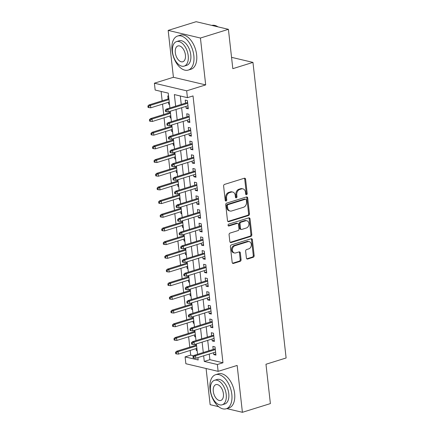 <?xml version="1.0" encoding="UTF-8"?>
<svg xmlns="http://www.w3.org/2000/svg" width="434" height="434" viewBox="0 0 434 434"><rect width="100%" height="100%" fill="white"/><g stroke="black" fill="none" stroke-linecap="round" stroke-linejoin="round"><path stroke-width="0.65" d="M246.523 194.692A0.982 0.765 103.3 0 0 247.19 193.515L245.59 179.242A1.4 1.09 103.3 0 0 244.814 178.222A1.4 1.09 103.3 0 0 244.337 178.238L224.568 184.396A1.4 1.09 103.3 0 0 223.618 186.077L225.219 200.351A0.982 0.765 103.3 0 0 226.76 199.873L226.548 198.029A4.481 3.488 103.3 0 1 229.586 192.636L231.23 192.121A4.481 3.488 103.3 0 1 232.743 192.056A4.481 3.488 103.3 0 1 235.228 195.327L235.434 197.172A0.982 0.765 103.3 0 0 236.975 196.694L236.763 194.844A4.481 3.488 103.3 0 1 239.801 189.452L241.445 188.942A4.481 3.488 103.3 0 1 242.959 188.877A4.481 3.488 103.3 0 1 245.443 192.148L245.649 193.993A0.982 0.765 103.3 0 0 246.523 194.692M245.801 194.421A0.982 0.765 103.3 0 0 246.317 193.309L244.716 179.036A1.4 1.09 103.3 0 0 244.347 178.238M225.371 200.779A0.982 0.765 103.3 0 0 225.886 199.667L225.68 197.823L226.548 198.029M235.586 197.6A0.982 0.765 103.3 0 0 236.101 196.488L235.895 194.638L236.763 194.844M246.409 258.013A1.4 1.09 103.3 0 0 247.185 259.038A1.4 1.09 103.3 0 0 247.657 259.017L253.206 257.291A1.4 1.09 103.3 0 0 254.15 255.604L252.376 239.752A1.4 1.09 103.3 0 0 251.601 238.733A1.4 1.09 103.3 0 0 251.129 238.754L231.355 244.906A1.4 1.09 103.3 0 0 230.405 246.593L232.185 262.44A1.4 1.09 103.3 0 0 232.96 263.465A1.4 1.09 103.3 0 0 233.432 263.443L240.132 261.36A1.4 1.09 103.3 0 0 241.082 259.673L240.322 252.892A1.4 1.09 103.3 0 0 239.546 251.866A1.4 1.09 103.3 0 0 239.074 251.888L235.749 252.924A3.749 2.919 103.3 0 1 234.485 252.973A3.749 2.919 103.3 0 1 232.391 249.452A3.749 2.919 103.3 0 1 234.94 245.736L247.96 241.684A3.749 2.919 103.3 0 1 249.224 241.629A3.749 2.919 103.3 0 1 251.319 245.15A3.749 2.919 103.3 0 1 248.763 248.872L246.593 249.545A1.4 1.09 103.3 0 0 245.649 251.232L246.409 258.013M209.248 354.063L209.877 359.678L222.957 362.77L217.363 364.511L218.128 371.352L185.861 363.73L185.096 356.884L198.175 359.976L197.909 357.589M228.409 29.322L200.432 38.035L168.164 30.407L196.141 21.7L228.409 29.322L232.819 68.67L252.962 62.398L286.114 357.979L265.971 364.251L270.387 403.593L242.411 412.3L237.154 365.433L218.128 371.352M168.164 30.407L173.421 77.279L205.689 84.901L200.432 38.035M205.689 84.901L186.663 90.82L187.428 97.666L174.349 94.574L175.651 106.189M222.957 362.77L193.027 95.925L187.428 97.666M248.519 215.514A1.4 1.09 103.3 0 0 249.469 213.832L247.689 197.98A1.4 1.09 103.3 0 0 246.913 196.96A1.4 1.09 103.3 0 0 246.441 196.976L226.667 203.134A1.4 1.09 103.3 0 0 225.723 204.815L227.497 220.667A1.4 1.09 103.3 0 0 228.273 221.687A1.4 1.09 103.3 0 0 228.751 221.671L248.519 215.514L247.646 215.307A1.4 1.09 103.3 0 0 248.595 213.626L246.816 197.774A1.4 1.09 103.3 0 0 246.447 196.976M250.033 218.866L251.812 234.718A1.4 1.09 103.3 0 1 250.863 236.4L231.089 242.557A1.4 1.09 103.3 0 1 230.617 242.573A1.4 1.09 103.3 0 1 229.841 241.554L229.081 234.772A1.4 1.09 103.3 0 1 230.031 233.085L238.049 230.59A1.4 1.09 103.3 0 0 238.993 228.908L238.488 224.405A1.4 1.09 103.3 0 0 237.713 223.385A1.4 1.09 103.3 0 0 237.241 223.407L228.892 226A0.982 0.765 103.3 0 1 228.68 224.123L248.785 217.868A1.4 1.09 103.3 0 1 249.257 217.846A1.4 1.09 103.3 0 1 250.033 218.866L249.159 218.66L250.939 234.512L251.812 234.718M206.085 368.504L210.143 404.678L218.693 406.696M226.77 408.606L242.411 412.3M196.108 348.6L196.32 350.482L197.085 350.243M195.609 344.14L195.739 345.307M194.573 334.912L194.785 336.795L195.55 336.556M194.074 330.458L194.204 331.619M193.043 321.231L193.249 323.113L194.014 322.874M192.539 316.771L192.669 317.938M191.508 307.543L191.714 309.426L192.479 309.187M191.003 303.089L191.134 304.25M189.973 293.861L190.184 295.744L190.944 295.505M189.474 289.402L189.604 290.568M188.437 280.174L188.649 282.057L189.408 281.818M187.938 275.72L188.068 276.881M186.902 266.492L187.114 268.375L187.873 268.136M186.403 262.033L186.533 263.199M185.367 252.805L185.578 254.687L186.338 254.454M184.868 248.351L184.998 249.512M183.832 239.123L184.043 241.006L184.803 240.767M183.332 234.669L183.463 235.83M182.296 225.441L182.508 227.318L183.267 227.085M181.797 220.982L181.927 222.143M180.761 211.754L180.973 213.637L181.732 213.398M180.262 207.3L180.392 208.461M179.226 198.072L179.437 199.949L180.202 199.716M178.727 193.613L178.857 194.774M177.69 184.385L177.902 186.267L178.667 186.029M177.191 179.931L177.322 181.092M176.155 170.703L176.367 172.586L177.132 172.347M175.656 166.244L175.786 167.41M174.62 157.016L174.831 158.898L175.596 158.66M174.121 152.562L174.251 153.723M173.085 143.334L173.296 145.216L174.061 144.978M172.586 138.875L172.716 140.041M171.549 129.647L171.761 131.529L172.526 131.29M171.05 125.193L171.18 126.354M170.014 115.965L170.226 117.847L170.991 117.609M169.515 111.505L169.645 112.672M185.926 106.401L186.137 108.283L188.313 108.798L187.396 100.585L185.215 100.07L185.557 103.108M187.461 120.088L187.667 121.965L189.848 122.48L188.931 114.272L186.75 113.757L187.087 116.789M188.991 133.77L189.202 135.652L191.383 136.167L190.466 127.954L188.285 127.439L188.622 130.477M190.526 147.452L190.738 149.334L192.918 149.849L191.996 141.641L189.821 141.126L190.157 144.159M192.061 161.139L192.273 163.021L194.454 163.537L193.531 155.323L191.356 154.808L191.692 157.846M193.597 174.821L193.808 176.703L195.989 177.218L195.067 169.01L192.886 168.495L193.228 171.528M195.132 188.508L195.343 190.39L197.524 190.906L196.602 182.692L194.421 182.177L194.763 185.215M196.667 202.19L196.879 204.072L199.06 204.588L198.137 196.38L195.956 195.864L196.298 198.897M198.202 215.877L198.414 217.759L200.595 218.275L199.673 210.061L197.492 209.546L197.833 212.584M199.738 229.559L199.949 231.441L202.13 231.957L201.208 223.749L199.027 223.233L199.369 226.266M201.273 243.246L201.484 245.129L203.665 245.644L202.743 237.431L200.562 236.915L200.904 239.953M202.808 256.928L203.02 258.81L205.201 259.326L204.278 251.118L202.098 250.602L202.439 253.635M204.343 270.615L204.555 272.492L206.736 273.008L205.814 264.8L203.633 264.284L203.975 267.317M205.879 284.297L206.09 286.18L208.271 286.695L207.349 278.482L205.168 277.966L205.51 281.004M207.414 297.984L207.626 299.861L209.806 300.377L208.884 292.169L206.703 291.653L207.045 294.686M208.949 311.666L209.161 313.549L211.342 314.064L210.419 305.851L208.239 305.335L208.58 308.373M210.485 325.348L210.696 327.231L212.872 327.746L211.955 319.538L209.774 319.023L210.116 322.055M212.02 339.035L212.226 340.918L214.407 341.433L213.49 333.22L211.309 332.704L211.646 335.742M180.3 95.979L181.249 104.448M181.618 107.74L182.785 118.129M183.153 121.428L184.32 131.817M184.689 135.11L185.85 145.498M186.224 148.797L187.385 159.186M187.754 162.479L188.92 172.868M189.289 176.161L190.455 186.555M190.824 189.848L191.991 200.237M192.36 203.53L193.526 213.924M193.895 217.217L195.061 227.606M195.43 230.899L196.597 241.293M196.965 244.586L198.132 254.975M198.501 258.268L199.667 268.662M200.036 271.955L201.202 282.344M201.571 285.637L202.738 296.031M203.107 299.324L204.273 309.713M204.642 313.006L205.808 323.395M206.177 326.694L207.343 337.082M207.712 340.375L208.879 350.764M213.555 352.717L213.761 354.6L215.942 355.115L215.025 346.907L212.844 346.392L213.181 349.424M161.112 91.444L162.164 100.834M162.533 104.133L163.699 114.522M164.068 117.815L165.235 128.204M165.604 131.497L166.77 141.891M167.139 145.184L168.305 155.573M168.674 158.866L169.84 169.26M170.209 172.553L171.376 182.942M171.745 186.235L172.911 196.629M173.28 199.922L174.446 210.311M174.815 213.604L175.982 223.998M176.35 227.291L177.511 237.68M177.886 240.973L179.047 251.367M179.421 254.66L180.582 265.049M180.951 268.342L182.117 278.731M182.486 282.029L183.653 292.418M184.021 295.711L185.188 306.1M185.557 309.399L186.723 319.787M187.092 323.08L188.258 333.469M188.627 336.762L189.794 347.157M190.163 350.45L190.689 355.142L193.586 355.826M168.582 96.142L167.774 95.952L168.11 98.985M168.479 102.278L168.69 104.16L169.504 104.35M170.226 117.847L171.039 118.037M171.761 131.529L172.575 131.719M173.296 145.216L174.11 145.406M174.831 158.898L175.645 159.088M176.367 172.586L177.175 172.775M177.902 186.267L178.71 186.457M179.437 199.949L180.246 200.145M180.973 213.637L181.781 213.826M182.508 227.318L183.316 227.514M184.043 241.006L184.851 241.196M185.578 254.687L186.387 254.883M187.114 268.375L187.922 268.565M188.649 282.057L189.457 282.252M190.184 295.744L190.993 295.934M191.714 309.426L192.528 309.616M193.249 323.113L194.063 323.303M194.785 336.795L195.598 336.985M196.32 350.482L197.134 350.672M252.962 62.398L231.55 57.337M190.689 355.142L185.096 356.884M169.911 107.974L168.246 93.131L155.16 90.039L154.395 83.198L186.663 90.82M173.421 77.279L154.395 83.198M203.649 355.804L204.278 361.419L217.363 364.511M176.02 109.482L177.186 119.871M177.555 123.169L178.721 133.558M179.09 136.851L180.256 147.24M180.625 150.538L181.792 160.927M182.161 164.22L183.327 174.609M183.696 177.902L184.862 188.296M185.231 191.589L186.398 201.978M186.766 205.271L187.933 215.665M188.302 218.958L189.468 229.347M189.837 232.64L191.003 243.035M191.372 246.328L192.539 256.716M192.908 260.009L194.074 270.404M194.443 273.697L195.604 284.086M195.978 287.379L197.139 297.773M197.508 301.066L198.674 311.455M199.043 314.748L200.21 325.137M200.579 328.435L201.745 338.824M202.114 342.117L203.28 352.506M197.541 354.296L196.374 343.907M196.005 340.609L194.839 330.22M194.47 326.927L193.304 316.538M192.935 313.239L191.768 302.851M191.399 299.558L190.233 289.169M189.864 285.876L188.698 275.481M188.329 272.189L187.162 261.8M186.794 258.507L185.627 248.112M185.258 244.819L184.092 234.431M183.723 231.138L182.557 220.743M182.188 217.45L181.021 207.061M180.653 203.768L179.486 193.374M179.117 190.081L177.956 179.692M177.582 176.399L176.421 166.005M176.047 162.712L174.886 152.323M174.517 149.03L173.35 138.641M172.982 135.343L171.815 124.954M171.446 121.661L170.28 111.272M209.877 359.678L204.278 361.419M168.69 104.16L169.455 103.921M186.137 108.283L188.188 107.643M187.667 121.965L189.718 121.33M189.202 135.652L191.253 135.012M190.738 149.334L192.788 148.699M192.273 163.021L194.323 162.381M193.808 176.703L195.859 176.068M195.343 190.39L197.394 189.75M196.879 204.072L198.929 203.432M198.414 217.759L200.465 217.119M199.949 231.441L202 230.801M201.484 245.129L203.535 244.488M203.02 258.81L205.07 258.17M204.555 272.492L206.606 271.858M206.09 286.18L208.141 285.539M207.626 299.861L209.676 299.227M209.161 313.549L211.212 312.909M210.696 327.231L212.747 326.596M212.226 340.918L214.282 340.278M213.761 354.6L215.812 353.965M242.959 188.877L242.085 188.671A4.481 3.488 103.3 0 0 240.572 188.736L241.445 188.942M235.895 194.638A4.481 3.488 103.3 0 1 238.928 189.246L240.572 188.736M232.743 192.056L231.87 191.85A4.481 3.488 103.3 0 0 230.356 191.915L231.23 192.121M225.68 197.823A4.481 3.488 103.3 0 1 228.713 192.43L230.356 191.915M228.751 221.671L227.877 221.465A1.4 1.09 103.3 0 0 227.877 221.465L247.646 215.307M246.317 199.938A0.982 0.765 103.3 0 0 245.443 199.233L228.089 204.636A0.982 0.765 103.3 0 0 227.427 205.819L227.644 207.767A4.481 3.488 103.3 0 0 230.128 211.032A4.481 3.488 103.3 0 0 231.642 210.967L243.501 207.278A4.481 3.488 103.3 0 0 246.534 201.886L246.317 199.938M245.774 199.222L244.901 199.016A0.982 0.765 103.3 0 0 244.57 199.027L245.443 199.233M230.128 211.032L229.255 210.826A4.481 3.488 103.3 0 1 226.77 207.561L226.553 205.613A0.982 0.765 103.3 0 1 227.215 204.43L244.57 199.027M231.089 242.557L230.221 242.351A1.4 1.09 103.3 0 0 230.221 242.351L249.989 236.194A1.4 1.09 103.3 0 0 250.939 234.512M237.713 223.385L236.839 223.179A1.4 1.09 103.3 0 0 236.367 223.201L228.181 225.745M246.366 228.002A3.749 2.919 103.3 0 0 248.921 224.28A3.749 2.919 103.3 0 0 246.827 220.76A3.749 2.919 103.3 0 0 245.563 220.814L240.973 222.241A1.4 1.09 103.3 0 0 240.029 223.928L240.534 228.425A1.4 1.09 103.3 0 0 241.309 229.45A1.4 1.09 103.3 0 0 241.781 229.429L246.366 228.002M246.827 220.76L245.953 220.553A3.749 2.919 103.3 0 0 244.689 220.608L245.563 220.814M241.309 229.45L240.436 229.244A1.4 1.09 103.3 0 1 239.66 228.219L239.156 223.722A1.4 1.09 103.3 0 1 240.105 222.034L244.689 220.608M249.159 218.66A1.4 1.09 103.3 0 0 248.791 217.863M249.224 241.629L248.351 241.423A3.749 2.919 103.3 0 0 247.087 241.478L247.96 241.684M234.485 252.973L233.611 252.767A3.749 2.919 103.3 0 1 231.517 249.246A3.749 2.919 103.3 0 1 234.072 245.53L247.087 241.478M232.553 263.237A1.4 1.09 103.3 0 0 232.559 263.237L239.264 261.154A1.4 1.09 103.3 0 0 240.208 259.467L239.449 252.686A1.4 1.09 103.3 0 0 239.08 251.883M247.657 259.017L246.789 258.81A1.4 1.09 103.3 0 0 246.789 258.81L252.333 257.085A1.4 1.09 103.3 0 0 253.282 255.398L251.503 239.546A1.4 1.09 103.3 0 0 251.134 238.749M147.886 106.037L148.037 107.41L148.911 107.616L148.754 106.243L147.886 106.037L148.927 104.957L150.495 105.326L150.772 107.789L169.244 102.044M148.754 106.243L150.495 105.326L168.967 99.581M148.927 104.957L168.875 98.746M150.772 107.789L148.911 107.616M187.607 102.467L166.368 109.08L167.942 109.449L187.7 103.297M166.195 110.366L165.327 110.16L165.479 111.527L166.352 111.733L166.195 110.366L167.942 109.449L168.218 111.912L187.976 105.76M166.368 109.08L165.327 110.16M166.352 111.733L168.218 111.912M217.976 26.859A17.837 10.177 -107.3 0 0 211.803 25.4M193.835 55.628A17.837 10.177 -107.3 0 0 177.631 36.022A17.837 10.177 -107.3 0 0 172.032 50.48A17.837 10.177 -107.3 0 0 188.237 70.086A17.837 10.177 -107.3 0 0 193.835 55.628M188.237 70.086L191.031 69.218A17.837 10.177 -107.3 0 0 196.635 54.76A17.837 10.177 -107.3 0 0 180.43 35.154L177.631 36.022M176.546 41.593L179.117 40.791A12.841 7.329 72.7 0 1 190.781 54.912A12.841 7.329 72.7 0 1 186.75 65.317L184.179 66.12A12.841 7.329 -107.3 0 0 188.21 55.709A12.841 7.329 -107.3 0 0 176.546 41.593A12.841 7.329 -107.3 0 0 172.51 51.999A12.841 7.329 -107.3 0 0 184.179 66.12M175.303 52.66A8.279 4.72 -107.3 0 0 182.822 61.758A8.279 4.72 -107.3 0 0 185.421 55.053A8.279 4.72 -107.3 0 0 177.902 45.955A8.279 4.72 -107.3 0 0 175.303 52.66M231.827 394.316A17.837 10.177 -107.3 0 0 215.622 374.71A17.837 10.177 -107.3 0 0 210.023 389.168A17.837 10.177 -107.3 0 0 226.228 408.774A17.837 10.177 -107.3 0 0 231.827 394.316M226.228 408.774L229.022 407.906A17.837 10.177 -107.3 0 0 234.62 393.448A17.837 10.177 -107.3 0 0 218.421 373.842L215.622 374.71M214.532 380.282L217.108 379.479A12.841 7.329 72.7 0 1 228.772 393.6A12.841 7.329 72.7 0 1 224.741 404.005L222.165 404.808A12.841 7.329 -107.3 0 0 226.201 394.397A12.841 7.329 -107.3 0 0 214.532 380.282A12.841 7.329 -107.3 0 0 210.501 390.687A12.841 7.329 -107.3 0 0 222.165 404.808M213.295 391.349A8.279 4.72 -107.3 0 0 220.808 400.446A8.279 4.72 -107.3 0 0 223.407 393.741A8.279 4.72 -107.3 0 0 215.893 384.643A8.279 4.72 -107.3 0 0 213.295 391.349M149.415 119.724L149.573 121.091L150.446 121.298L150.289 119.93L149.415 119.724L150.462 118.639L152.03 119.014L152.307 121.477L170.779 115.726M150.289 119.93L152.03 119.014L170.502 113.263M150.462 118.639L170.41 112.433M152.307 121.477L150.446 121.298M150.951 133.406L151.108 134.779L151.976 134.985L151.824 133.612L150.951 133.406L151.998 132.327L153.565 132.695L153.842 135.158L172.314 129.413M151.824 133.612L153.565 132.695L172.038 126.945M151.998 132.327L171.945 126.115M153.842 135.158L151.976 134.985M152.486 147.093L152.643 148.461L153.511 148.667L153.359 147.3L152.486 147.093L153.533 146.008L155.101 146.383L155.377 148.846L173.85 143.095M153.359 147.3L155.101 146.383L173.573 140.632M153.533 146.008L173.481 139.802M155.377 148.846L153.511 148.667M154.021 160.775L154.178 162.148L155.047 162.349L154.895 160.981L154.021 160.775L155.068 159.696L156.636 160.065L156.913 162.528L175.385 156.777M154.895 160.981L156.636 160.065L175.108 154.314M155.068 159.696L175.016 153.484M156.913 162.528L155.047 162.349M189.137 116.155L167.904 122.762L169.477 123.131L189.235 116.985M167.73 124.053L166.862 123.847L167.014 125.214L167.887 125.421L167.73 124.053L169.477 123.131L169.748 125.594L189.512 119.448M167.904 122.762L166.862 123.847M167.887 125.421L169.748 125.594M190.672 129.837L169.439 136.444L171.007 136.819L190.77 130.667M169.265 137.735L168.397 137.529L168.549 138.896L169.423 139.102L169.265 137.735L171.007 136.819L171.284 139.281L191.047 133.13M169.439 136.444L168.397 137.529M169.423 139.102L171.284 139.281M192.208 143.524L170.974 150.131L172.542 150.5L192.305 144.354M170.801 151.417L169.927 151.216L170.085 152.584L170.958 152.79L170.801 151.417L172.542 150.5L172.819 152.963L192.577 146.817M170.974 150.131L169.927 151.216M170.958 152.79L172.819 152.963M193.743 157.206L172.51 163.813L174.077 164.188L193.835 158.036M172.336 165.104L171.463 164.898L171.62 166.265L172.488 166.472L172.336 165.104L174.077 164.188L174.354 166.651L194.112 160.499M172.51 163.813L171.463 164.898M172.488 166.472L174.354 166.651M155.556 174.463L155.714 175.83L156.582 176.036L156.43 174.669L155.556 174.463L156.603 173.378L158.171 173.752L158.448 176.215L176.92 170.464M156.43 174.669L158.171 173.752L176.643 168.001M156.603 173.378L176.551 167.171M158.448 176.215L156.582 176.036M195.278 170.893L174.045 177.501L175.613 177.869L195.371 171.723M173.871 178.786L172.998 178.58L173.155 179.953L174.023 180.159L173.871 178.786L175.613 177.869L175.889 180.332L195.647 174.186M174.045 177.501L172.998 178.58M174.023 180.159L175.889 180.332M157.092 188.144L157.244 189.512L158.117 189.718L157.965 188.351L157.092 188.144L158.139 187.065L159.707 187.434L159.983 189.897L178.455 184.146M157.965 188.351L159.707 187.434L178.179 181.683M158.139 187.065L178.086 180.853M159.983 189.897L158.117 189.718M158.627 201.832L158.779 203.199L159.652 203.405L159.5 202.038L158.627 201.832L159.674 200.747L161.242 201.116L161.519 203.584L179.991 197.833M159.5 202.038L161.242 201.116L179.714 195.371M159.674 200.747L179.622 194.541M161.519 203.584L159.652 203.405M160.162 215.514L160.314 216.881L161.188 217.087L161.036 215.72L160.162 215.514L161.209 214.434L162.777 214.803L163.054 217.266L181.526 211.515M161.036 215.72L162.777 214.803L181.249 209.052M161.209 214.434L181.152 208.222M163.054 217.266L161.188 217.087M161.698 229.201L161.849 230.568L162.723 230.774L162.571 229.407L161.698 229.201L162.745 228.116L164.312 228.485L164.589 230.948L183.056 225.203M162.571 229.407L164.312 228.485L182.785 222.74M162.745 228.116L182.687 221.91M164.589 230.948L162.723 230.774M163.233 242.883L163.385 244.25L164.258 244.456L164.106 243.089L163.233 242.883L164.274 241.798L165.848 242.172L166.124 244.635L184.591 238.884M164.106 243.089L165.848 242.172L184.314 236.422M164.274 241.798L184.222 235.591M166.124 244.635L164.258 244.456M196.814 184.575L175.58 191.182L177.148 191.557L196.906 185.405M175.407 192.474L174.533 192.267L174.69 193.635L175.558 193.841L175.407 192.474L177.148 191.557L177.425 194.02L197.182 187.868M175.58 191.182L174.533 192.267M175.558 193.841L177.425 194.02M198.349 198.257L177.115 204.87L178.683 205.239L198.441 199.092M176.942 206.155L176.068 205.949L176.226 207.322L177.094 207.528L176.942 206.155L178.683 205.239L178.96 207.702L198.718 201.555M177.115 204.87L176.068 205.949M177.094 207.528L178.96 207.702M199.884 211.944L178.651 218.552L180.218 218.926L199.976 212.774M178.477 219.843L177.604 219.637L177.756 221.004L178.629 221.21L178.477 219.843L180.218 218.926L180.495 221.389L200.253 215.237M178.651 218.552L177.604 219.637M178.629 221.21L180.495 221.389M201.419 225.626L180.186 232.239L181.754 232.608L201.512 226.461M180.012 233.525L179.139 233.318L179.291 234.691L180.164 234.897L180.012 233.525L181.754 232.608L182.03 235.071L201.788 228.924M180.186 232.239L179.139 233.318M180.164 234.897L182.03 235.071M202.955 239.313L181.721 245.921L183.289 246.295L203.047 240.143M181.548 247.212L180.674 247.006L180.826 248.373L181.7 248.579L181.548 247.212L183.289 246.295L183.566 248.758L203.324 242.606M181.721 245.921L180.674 247.006M181.7 248.579L183.566 248.758M164.768 256.57L164.92 257.937L165.793 258.143L165.642 256.776L164.768 256.57L165.81 255.485L167.383 255.854L167.66 258.317L186.126 252.572M165.642 256.776L167.383 255.854L185.85 250.109M165.81 255.485L185.757 249.279M167.66 258.317L165.793 258.143M204.49 252.995L183.256 259.608L184.824 259.977L204.582 253.825M183.083 260.894L182.209 260.688L182.361 262.055L183.235 262.261L183.083 260.894L184.824 259.977L185.101 262.44L204.859 256.288M183.256 259.608L182.209 260.688M183.235 262.261L185.101 262.44M166.303 270.252L166.455 271.619L167.329 271.825L167.177 270.458L166.303 270.252L167.345 269.167L168.918 269.541L169.195 272.004L187.662 266.254M167.177 270.458L168.918 269.541L187.385 263.791M167.345 269.167L187.293 262.961M169.195 272.004L167.329 271.825M206.025 266.682L184.786 273.29L186.36 273.664L206.117 267.512M184.618 274.581L183.745 274.375L183.897 275.742L184.77 275.948L184.618 274.581L186.36 273.664L186.636 276.127L206.394 269.975M184.786 273.29L183.745 274.375M184.77 275.948L186.636 276.127M167.839 283.934L167.991 285.306L168.864 285.512L168.712 284.14L167.839 283.934L168.88 282.854L170.453 283.223L170.73 285.686L189.197 279.941M168.712 284.14L170.453 283.223L188.92 277.478M168.88 282.854L188.828 276.642M170.73 285.686L168.864 285.512M207.561 280.364L186.322 286.977L187.895 287.346L207.653 281.194M186.153 288.263L185.28 288.057L185.432 289.424L186.305 289.63L186.153 288.263L187.895 287.346L188.172 289.809L207.929 283.657M186.322 286.977L185.28 288.057M186.305 289.63L188.172 289.809M169.374 297.621L169.526 298.988L170.399 299.194L170.242 297.827L169.374 297.621L170.416 296.536L171.989 296.91L172.265 299.373L190.732 293.623M170.242 297.827L171.989 296.91L190.455 291.16M170.416 296.536L190.363 290.33M172.265 299.373L170.399 299.194M209.096 294.051L187.857 300.659L189.43 301.028L209.188 294.881M187.689 301.95L186.815 301.744L186.967 303.111L187.841 303.317L187.689 301.95L189.43 301.028L189.707 303.491L209.465 297.344M187.857 300.659L186.815 301.744M187.841 303.317L189.707 303.491M170.909 311.303L171.061 312.675L171.935 312.881L171.777 311.509L170.909 311.303L171.951 310.223L173.524 310.592L173.795 313.055L192.267 307.31M171.777 311.509L173.524 310.592L191.991 304.847M171.951 310.223L191.899 304.012M173.795 313.055L171.935 312.881M210.631 307.733L189.392 314.346L190.965 314.715L210.723 308.563M189.224 315.632L188.351 315.426L188.502 316.793L189.376 316.999L189.224 315.632L190.965 314.715L191.242 317.178L211 311.026M189.392 314.346L188.351 315.426M189.376 316.999L191.242 317.178M172.444 324.99L172.596 326.357L173.47 326.563L173.312 325.196L172.444 324.99L173.486 323.905L175.054 324.279L175.331 326.742L193.803 320.992M173.312 325.196L175.054 324.279L193.526 318.529M173.486 323.905L193.434 317.699M175.331 326.742L173.47 326.563M212.166 321.42L190.927 328.028L192.501 328.397L212.259 322.25M190.754 329.319L189.886 329.113L190.038 330.48L190.911 330.686L190.754 329.319L192.501 328.397L192.777 330.86L212.535 324.713M190.927 328.028L189.886 329.113M190.911 330.686L192.777 330.86M173.98 338.672L174.132 340.044L175.005 340.251L174.848 338.878L173.98 338.672L175.021 337.592L176.589 337.961L176.866 340.424L195.338 334.674M174.848 338.878L176.589 337.961L195.061 332.211M175.021 337.592L194.969 331.381M176.866 340.424L175.005 340.251M175.51 352.359L175.667 353.726L176.54 353.932L176.383 352.565L175.51 352.359L176.557 351.274L178.124 351.649L178.401 354.111L196.873 348.361M176.383 352.565L178.124 351.649L196.597 345.898M176.557 351.274L196.504 345.068M178.401 354.111L176.54 353.932M213.702 335.102L192.463 341.71L194.036 342.084L213.794 335.932M192.289 343.001L191.421 342.795L191.573 344.162L192.446 344.368L192.289 343.001L194.036 342.084L194.307 344.547L214.071 338.395M192.463 341.71L191.421 342.795M192.446 344.368L194.307 344.547M215.231 348.79L193.998 355.397L195.566 355.766L215.329 349.62M193.824 356.683L192.956 356.482L193.108 357.849L193.982 358.055L193.824 356.683L195.566 355.766L195.843 358.229L215.606 352.082M193.998 355.397L192.956 356.482M193.982 358.055L195.843 358.229M246.317 193.309L247.19 193.515M225.886 199.667L226.76 199.873M236.101 196.488L236.975 196.694M238.928 189.246L239.801 189.452M228.713 192.43L229.586 192.636M244.716 179.036L245.59 179.242M246.816 197.774L247.689 197.98M248.595 213.626L249.469 213.832M227.215 204.43L228.089 204.636M226.553 205.613L227.427 205.819M226.77 207.561L227.644 207.767M249.989 236.194L250.863 236.4M236.367 223.201L237.241 223.407M228.273 225.854L228.892 226M240.105 222.034L240.973 222.241M239.156 223.722L240.029 223.928M239.66 228.219L240.534 228.425M234.072 245.53L234.94 245.736M239.449 252.686L240.322 252.892M240.208 259.467L241.082 259.673M239.264 261.154L240.132 261.36M232.559 263.237L233.432 263.443M251.503 239.546L252.376 239.752M253.282 255.398L254.15 255.604M252.333 257.085L253.206 257.291"/></g></svg>

